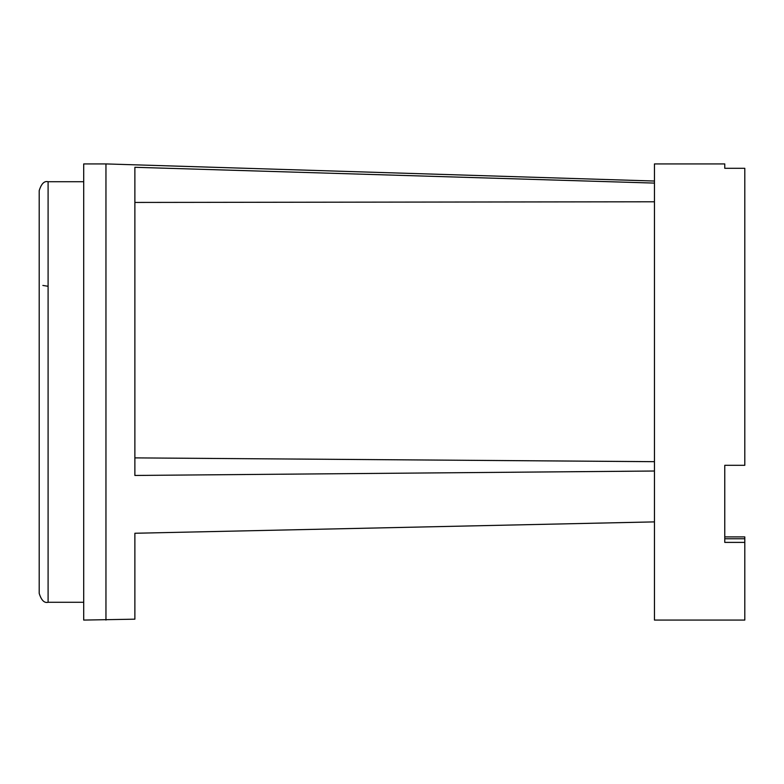 <?xml version="1.0" encoding="UTF-8"?>
<svg xmlns="http://www.w3.org/2000/svg" width="784" height="784" viewBox="0 0 784 784"><rect width="100%" height="100%" fill="white"/><g stroke="black" fill="none" stroke-linecap="round" stroke-linejoin="round"><path stroke-width="1.18" d="M48.098 286.287L42.865 285.435M83.702 181.721L48.098 181.721L48.098 602.279C44.316 603.259 41.356 600.289 39.2 593.38L39.2 190.62C41.356 183.711 44.316 180.741 48.098 181.721M83.702 602.279L48.098 602.279M105.958 620.075L105.958 163.925L83.702 163.925L83.702 620.075L134.877 619.174L134.877 533.257L654.454 521.889L654.454 574.907M654.454 181.035L105.958 163.925M654.454 198.852L654.454 471.017L134.877 475.457L134.877 167.286L654.454 183.093M134.877 584.472L134.877 619.174M654.454 461.678L134.877 457.885L134.877 208.426M290.286 172.01L257.387 171.01M134.877 202.439L654.454 201.782L654.454 209.093M724.769 163.925L654.454 163.925L654.454 620.075L744.8 620.075L744.8 542.391L724.769 542.391L724.769 465.304L744.8 465.304L744.8 168.305L724.769 168.305L724.769 163.925L724.769 168.305L744.8 168.305M744.8 465.304L724.769 465.304L724.769 466.901M724.769 538.765L744.8 538.765L744.8 542.391M744.8 538.765L744.8 536.903L724.769 536.903"/></g></svg>
